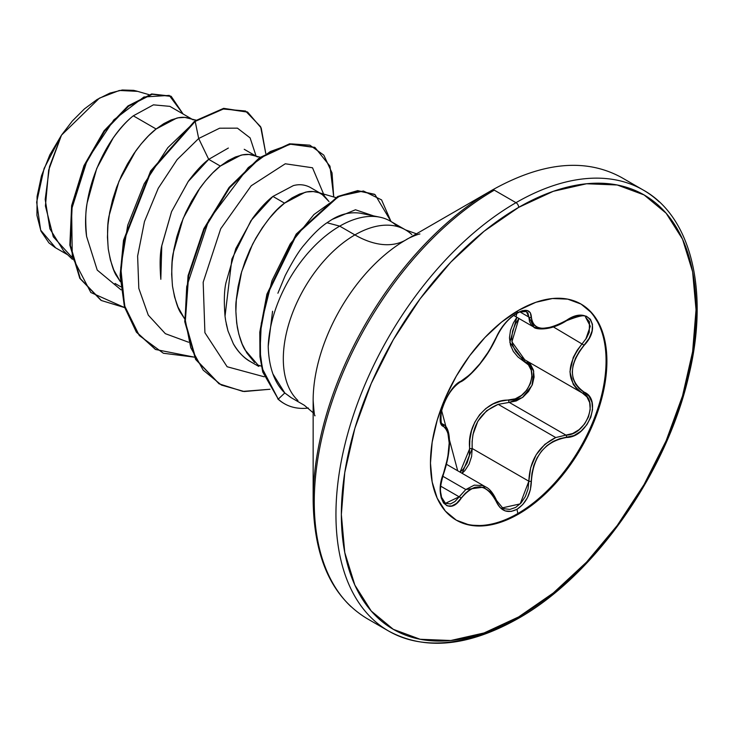 <?xml version="1.0" encoding="UTF-8"?>
<svg xmlns="http://www.w3.org/2000/svg" width="733" height="733" viewBox="0 0 733 733"><rect width="100%" height="100%" fill="white"/><g stroke="black" fill="none" stroke-linecap="round" stroke-linejoin="round"><path stroke-width="1.1" d="M580.646 303.838A124.766 72.036 -60 0 1 599.237 403.947A124.766 72.036 -60 0 1 517.846 513.512L518.689 513.998A124.766 72.036 -60 0 1 448.495 514.355A124.766 72.036 -60 0 1 439.644 412.532A124.766 72.036 -60 0 1 518.689 310.261L501.482 322.154L484.925 337.51L469.679 355.725L456.311 376.111L445.334 397.882L437.189 420.201L432.168 442.21L430.473 463.064L432.168 481.957L437.189 498.165L445.334 511.075L456.311 520.173L469.679 525.121L484.925 525.735L501.482 521.978L518.689 513.998L535.896 502.105L552.453 486.749L567.699 468.534L581.067 448.147L592.044 426.377L600.19 404.057L605.211 382.049L606.906 361.195L605.211 342.302L600.19 326.093L592.044 313.183L581.067 304.085L567.699 299.128L552.453 298.523L535.896 302.28L518.689 310.261A124.766 72.036 -60 0 1 588.883 309.903A124.766 72.036 -60 0 1 597.734 411.717A124.766 72.036 -60 0 1 518.689 513.998L517.846 513.512L516.994 509.316L522.766 504.542L527.421 497.716L530.399 489.644L531.966 473.326L533.835 465.437L537.005 457.988L541.43 451.262L546.91 445.655L553.14 441.422L559.82 438.664L574.003 435.576L581.077 431.123L586.876 424.728L590.807 417.233L592.548 409.481L591.952 402.252L589.066 396.251L579.262 388.664L575.469 384L573.078 378.384L572.253 371.988L573.069 365.19L575.46 358.3L579.253 351.565L589.213 338.252L592.09 330.95L592.466 324.38L590.441 319.304L586.327 316.198L580.582 315.327L573.747 316.748L559.829 323.977L553.149 326.616L546.928 328.063L541.44 328.265L537.014 327.184L533.844 324.902L531.966 321.494L530.335 312.762L527.174 310.499L522.372 310.673L516.994 312.973L510.773 317.499L504.845 323.583L499.833 330.491L489.287 350.585L479.932 363.724L470.009 374.572L456.329 384.568L451.299 390.213L446.736 397.323L443.19 405.037L440.982 412.514L440.313 419.01L441.202 423.848L443.502 426.459A1.906 1.768 -64.4 0 0 442.796 424.114L442.512 423.967M441.495 423.042L440.918 422.098M442.778 476.23L465.831 489.534L474.26 485.145L482.827 485.603L485.585 486.877L465.831 489.534L442.778 476.23M490.478 490.872L496.159 500.117A1.906 1.035 157.4 0 1 496.608 500.511A1.906 1.035 157.4 0 1 496.232 501.555L499.97 507.465L505.184 510.901L511.213 511.423L516.994 509.316L517.846 513.512A124.766 72.036 120 0 0 596.9 411.24A124.766 72.036 120 0 0 588.049 309.418M585.777 339.196L590.285 326.212L585.658 317.334L589.506 321.851L589.24 332.269L586.492 338.087L582.286 343.612C566.068 364.741 566.068 381.197 582.286 392.98L586.922 396.883L589.671 402.573L590.202 409.5L588.452 416.894L584.613 423.885L579.143 429.639L572.684 433.515L565.913 435.109L509.261 402.408L498.183 404.332L555.742 437.555L565.913 435.109L509.261 402.408L516.234 400.951L522.886 397.194L528.493 391.495L532.396 384.495L534.1 377.046L533.422 370.055L530.481 364.274L526.899 361.021M525.598 360.251A1.906 1.136 -61.9 0 0 523.875 361.122L509.847 342.357L516.857 317.288L513.412 322.905L510.489 330.345L509.462 337.886L510.47 345.078L513.393 351.538L517.974 356.962L528.447 364.887L531.242 370.284L531.92 376.789L530.362 383.698L526.734 390.167L521.484 395.408L515.253 398.825L500.813 401.18L493.025 403.993L485.842 408.519L479.62 414.713L474.773 422.263L471.511 430.72L469.853 439.663L469.285 456.027L467.058 463.1L463.274 469.102L460.067 472.144L469.716 448.642L472.199 448.504L528.85 481.215L530.683 467.627L536.135 454.79L544.857 444.335L555.742 437.555L498.183 404.332L486.666 410.7L477.834 421.237L472.987 434.495L472.116 441.495L472.199 448.504L528.85 481.215L528.026 489.076L525.314 496.608L521.026 502.975L515.665 507.419L509.875 509.417L504.313 508.739L502.151 507.639M457.685 470.769L449.384 439.653L457.685 470.769M445.985 426.908L441.614 410.507L445.985 426.908M516.078 316.399L516.994 312.973C507.74 318.965 500.822 327.12 496.232 337.409C486.254 357.887 474.535 372.465 461.075 381.151C448.074 385.934 433.432 423.665 443.502 426.459L445.948 428.493L447.735 432.003L449.192 443.007L447.744 457.74L441.147 481.938L440.313 490.423L441.156 497.716L443.557 503.012L447.194 505.852L451.675 505.999L456.503 503.424L465.336 493.282L470 489.488L474.902 487.289L479.923 486.831L484.797 488.169L489.287 491.211L493.162 495.765L496.232 501.555A1.906 1.035 -22.6 0 0 496.608 500.511C493.245 493.162 489.571 488.627 485.585 486.886M315.025 415.657C314.585 416.967 313.953 411.909 313.147 400.475A131.06 75.673 120 0 1 405.825 239.948A101.85 58.805 60 0 1 354.9 234.908A101.85 58.805 -120 0 0 405.825 239.948L492.393 189.966A3.821 2.208 60 0 1 494.299 190.159L515.986 202.674A254.617 147.003 120 0 0 354.671 411.396A254.617 147.003 120 0 0 372.731 619.202A254.617 147.003 -60 0 1 354.671 411.396A254.617 147.003 -60 0 1 515.986 202.674L494.299 190.159A254.617 147.003 120 0 0 332.984 398.88A254.617 147.003 120 0 0 351.043 606.677A254.617 147.003 -60 0 1 332.984 398.88A254.617 147.003 -60 0 1 494.299 190.159A3.821 2.208 -120 0 0 492.393 189.966A253.499 146.353 120 0 0 313.147 500.437A253.499 146.353 -60 0 1 492.393 189.966L405.825 239.948A131.06 75.673 120 0 0 313.147 400.475L313.147 500.437C313.99 557.905 331.939 597.276 366.995 618.551L388.682 631.076C425.076 650.748 468.149 646.607 517.901 618.652A3.821 2.208 -120 0 0 518.689 616.902A250.796 144.795 -60 0 1 341.349 514.511A250.796 144.795 -60 0 1 518.689 207.357A3.821 2.208 -120 0 0 515.986 202.674A254.617 147.003 -60 0 1 659.242 201.942A254.617 147.003 120 0 0 515.986 202.674A3.821 2.208 60 0 1 518.689 207.357A250.796 144.795 -60 0 1 696.029 309.738A250.796 144.795 -60 0 1 518.689 616.902A3.821 2.208 60 0 1 517.901 618.652A3.821 2.208 60 0 1 515.986 618.46A254.617 147.003 -60 0 1 372.731 619.202M379.831 217.179L360.205 213.184C350.493 211.837 341.083 213.944 331.976 219.506L327.01 222.74L339.718 226.14L354.9 234.908A101.236 58.448 -60 0 0 290.754 317.893A101.236 58.448 -60 0 0 297.937 400.511A101.236 58.448 -60 0 1 290.754 317.893A101.236 58.448 -60 0 1 354.9 234.908A101.236 58.448 -60 0 1 411.854 234.615A101.236 58.448 -60 0 0 354.9 234.908L339.718 226.14A101.236 58.448 -60 0 1 389.947 220.908M397.35 226.497A101.236 58.448 120 0 0 339.718 226.14A101.236 58.448 120 0 0 268.205 346.37A101.236 58.448 -60 0 1 339.718 226.14L327.01 222.74C320.321 227.184 312.771 234.514 304.369 244.712C299.43 250.182 293.035 260.49 285.174 275.663L277.908 293.227M272.868 373.867L284.78 392.961L291.001 397.57L304.277 405.239L313.147 412.743M258.969 366.188L245.042 349.934C241.963 344.996 239.389 337.427 237.318 327.248C235.742 314.539 235.385 305.569 236.264 300.319L241.643 271.741L252.537 244.309C263.907 223.877 274.582 210.16 284.551 203.151L272.914 196.426C266.61 201.227 259.812 208.557 252.509 218.425L235.797 248.634L225.938 282.837C224.179 290.635 223.877 301.758 225.031 316.198L225.333 318.434M225.663 320.614L227.99 330.94L233.332 343.74C238.509 352.371 244.263 358.373 250.613 361.726L258.639 366.363M257.274 364.86L261.379 366.152M115.026 283.442L120.725 286.74M196.068 120.148L184.835 117.399L178.293 117.811L171.21 119.91L163.761 123.657L156.12 128.999L148.487 135.843L141.038 144.071L133.947 153.527L127.405 164.036L121.568 175.407L116.574 187.419L112.57 199.843L109.657 212.451L107.934 224.994L107.449 237.245L108.264 248.973L110.371 259.94L113.771 269.955L120.331 281.637L117.143 276.726C113.826 272.465 110.866 263.22 108.264 248.973C107.119 233.882 107.403 222.759 109.116 215.603L118.957 181.344L135.678 151.053C143.027 141.121 149.844 133.763 156.12 128.999L133.305 115.823C127.084 120.67 120.368 128.073 113.157 138.033L96.738 168.453L87.181 202.839C85.486 210.756 85.294 221.962 86.604 236.466L97.232 270.092L121.064 289.856L97.232 270.092L86.604 236.466C80.126 193.787 104.856 138.143 133.305 115.823L156.12 128.999L176.571 118.178C182.444 116.593 188.014 117.17 193.292 119.891M228.357 148.039L208.703 159.354L220.34 166.07L212.698 172.915L205.249 181.143L198.167 190.598L191.615 201.108L185.779 212.478L180.785 224.49L176.781 236.915L173.877 249.522L172.145 262.075L171.669 274.325L172.475 286.044L174.582 297.012L177.982 307.026L184.551 318.708L181.353 313.797C178.037 309.546 175.077 300.292 172.475 286.044C171.33 270.953 171.614 259.83 173.327 252.674L183.168 218.416L199.889 188.134C207.247 178.192 214.063 170.835 220.34 166.07L208.703 159.354C202.381 164.165 195.564 171.522 188.244 181.427L171.522 211.718L161.691 245.958C159.95 253.765 159.666 264.879 160.839 279.3M191.377 118.783L169.854 106.358L153.426 104.846L133.305 115.823M244.217 149.294L255.588 155.854M260.224 157.201L249.055 154.471L242.513 154.883L235.421 156.981L227.972 160.729L220.34 166.07L240.781 155.249C246.654 153.673 252.234 154.242 257.503 156.963M319.799 192.935L310.077 187.318C304.781 184.588 299.211 184.02 293.356 185.605L272.914 196.426L284.551 203.151L304.992 192.33C310.874 190.745 316.445 191.313 321.714 194.034L328.998 201.557L324.096 195.674L319.112 192.797L313.266 191.542L306.724 191.964L299.641 194.053L292.183 197.8L284.551 203.151L276.918 209.995L269.46 218.214L262.377 227.67L255.835 238.179L249.99 249.55L245.005 261.562L241.001 273.986L238.088 286.594L236.356 299.146L235.879 311.397L236.686 323.116L238.802 334.092L242.202 344.098L246.847 352.967L254.562 362.45M137.19 91.341L119.36 90.471L99.413 98.149L61.48 135.165L49.505 166.666L45.199 199.413L49.899 228.861L63.652 250.924L72.356 259.271M71.852 257.191L53.298 236.777L45.419 206.019L48.662 170.129L61.48 135.165L44.09 168.471L36.65 202.18L40.672 230.162L55.259 247.378M256.064 155.992L250.109 137.896L237.446 128.156L219.598 128.211L198.68 138.5L195.189 121.412L222.64 108.97L245.528 111.013L260.627 126.717L265.777 153.545L261.205 127.973L247.672 112.14L224.087 108.695L195.189 121.412L194.648 121.101L223.547 108.383L247.406 111.984L223.73 108.356L194.648 121.101L150.659 170.963L123.529 240.232L120.111 275.26L124.418 306.724L136.329 332.04L155.341 349.348L136.494 332.269L124.491 306.99L120.12 275.526L123.483 240.451L150.604 171.064L194.648 121.101L195.189 121.412L167.82 147.69L144.227 183.699L127.725 225.288L120.762 267.646L124.628 305.853L139.288 335.512L163.386 353.251L194.428 357.154L155.607 349.504L136.86 332.351L124.958 307.026L120.652 275.571L124.06 240.543L151.19 171.275L195.189 121.412L198.68 138.5L177.129 159.629L158.255 188.271L144.474 221.549L137.621 256.083L138.812 288.362L148.268 315.117L165.346 333.671L188.555 342.229L165.346 333.671L148.268 315.117L138.812 288.362L137.621 256.083L144.474 221.549L158.255 188.271L177.129 159.629L198.68 138.5L219.598 128.211L237.446 128.156L250.109 137.896L256.064 155.992M124.683 307.622L90.819 292.494L72.274 256.99L71.614 209.262L87.245 159.977L113.89 119.818L143.934 96.985L169.241 95.4L183.076 113.991L171.247 96.417L152.189 94.264L128.596 106.193L104.581 131.143L84.487 165.979L72.173 205.982L70.377 245.445L80.309 278.604L101.383 300.512L124.683 307.622M101.117 300.365L79.778 278.293L69.846 245.134L71.632 205.671L83.956 165.676L104.049 130.831L128.055 105.882L151.658 93.961L170.707 96.105L151.667 93.952L128.064 105.882L104.049 130.822L83.956 165.667L71.632 205.671L69.846 245.143L79.778 278.302L100.861 300.209M272.575 311.241L268.205 346.37C268.892 367.38 274.417 382.91 284.78 392.961L278.256 399.137L284.78 392.961L291.34 397.762M327.01 222.74L331.976 219.506L355.478 209.775L373.592 215.905L355.478 209.775L331.976 219.506M264.21 376.789L227.138 366.747L204.91 332.709L203.178 282.232L220.706 228.76L251.208 185.77L285.274 163.78L312.515 167.775L324.371 195.903L312.515 167.775L285.274 163.78L251.208 185.77L220.706 228.76L203.178 282.232L204.91 332.709L227.138 366.747L264.21 376.789M333.726 196.966L332.04 172.906L323.803 155.139L309.857 145.18L291.496 143.897L270.34 151.52L248.24 167.6L208.786 220.111L186.713 286.594L185.092 319.139L190.763 347.699L203.197 370.156L221.43 385.072L244.226 391.532L269.991 389.26L242.916 391.404L219.249 383.872L196.078 359.573L185.275 321.851L188.61 275.947L204.36 229.035L229.566 187.831L259.839 158.163L290.039 144.154L315.025 147.544L329.978 166.171L333.726 196.966M391.019 221.522L381.563 199.889L363.421 191.001L339.636 196.105L313.916 214.558L290.176 243.997L271.998 280.638L261.296 323.345L260.041 351.272L262.396 368.763L278.256 399.137L263.294 372.346L260.499 357.035L260.325 332.461L267.453 294.446L296.746 234.386L338.151 196.829L358.217 190.937L375.003 194.584L391.028 221.54M314.759 147.388L289.498 143.842L259.299 157.861L229.035 187.52L203.829 228.733L188.079 275.635L184.743 321.54L195.546 359.262L218.984 383.726L195.656 359.472L184.753 321.705L188.069 275.681L203.866 228.65L229.163 187.364L259.528 157.696L289.782 143.787L314.759 147.388M374.471 194.272L357.686 190.626L337.62 196.517L296.205 234.084L266.913 294.135L259.784 332.15L259.958 356.724L262.753 372.034L278.256 399.137A100.155 57.825 120 0 0 308.428 408.061A100.155 57.825 -60 0 1 284.569 403.791A100.155 57.825 -60 0 1 278.256 399.137L262.753 372.034L259.958 356.724L259.784 332.15L266.922 294.125L296.224 234.065L337.638 196.508L357.704 190.626L375.003 194.584M160.82 279.154L161.782 245.839L171.559 211.635L188.234 181.5L208.703 159.354L198.68 138.5L208.703 159.354M250.613 361.726C243.338 357.42 237.574 351.419 233.332 343.74L227.99 330.94L226.231 323.821M225.581 320.074L225.031 316.198L231.875 259.07L250.979 220.615L272.914 196.426M518.689 207.357L553.287 191.313L586.556 183.763L617.213 184.982L644.087 194.932L666.141 213.23L682.533 239.169L692.621 271.76L696.029 309.738L692.621 351.657L682.533 395.902L666.141 440.762L644.087 484.531L617.213 525.506L586.556 562.138L553.287 592.997L518.689 616.902L484.092 632.945L450.822 640.495L420.165 639.277L393.291 629.326L371.237 611.029L354.845 585.081L344.757 552.499L341.349 514.511L344.757 472.593L354.845 428.356L371.237 383.496L393.291 339.727L420.165 298.743L450.822 262.121L484.092 231.262L518.689 207.357M136.686 91.094L133.635 90.351L122.301 90.003L109.932 93.091L97.104 99.496L84.423 108.905L72.338 121L61.48 135.165L49.789 154.938L41.469 175.865L37.081 196.481L36.934 215.337L40.975 231.142L48.928 242.898L55.241 247.607M284.157 403.553A100.155 57.825 -60 0 1 277.725 398.825A100.155 57.825 120 0 0 284.028 403.48M517.846 513.512A124.766 72.036 -60 0 1 455.889 519.926A124.766 72.036 120 0 0 517.846 513.512M517.535 310.929L516.994 312.973C526.056 308.41 530.857 309.793 531.388 317.132A1.906 1.548 -179.5 0 1 528.85 317.05L519.917 311.892L528.85 317.05A1.906 1.548 0.5 0 0 531.388 317.132C533.23 330.812 544.958 331.866 566.582 320.275A1.906 0.467 58 0 1 566.536 320.715A1.906 0.467 -122 0 0 566.582 320.275C587.921 305.23 602.544 326.057 584.183 345.27L553.479 326.982L584.183 345.27C568.506 365.254 568.506 380.885 584.183 392.146A1.906 1.264 117.9 0 1 582.323 392.998A1.906 1.264 -62.1 0 0 584.183 392.146C602.563 399.76 587.884 437.482 566.582 437.445A1.906 1.081 -94 0 0 565.913 435.109L555.742 437.555C538.645 446.031 529.684 460.59 528.85 481.215L520.183 503.883L502.481 507.841M582.588 393.145L582.323 392.998A1.906 1.264 -62.1 0 1 582.286 392.98L577.173 389.333L573.261 384.431L569.944 371.814L573.252 357.402L577.173 350.282L582.286 343.612M462.102 473.326L464.96 470.531L469.12 464.071L471.612 456.448L472.199 448.504L462.102 473.326M526.285 311.488L527.962 313.073L528.85 317.05L526.404 311.552L519.67 311.983C510.379 316.308 502.691 324.664 496.608 337.052A1.906 1.054 -157.3 0 1 496.232 337.409A1.906 1.054 22.7 0 0 496.608 337.043C492.09 346.81 486.923 355.285 481.095 362.469C477.018 368.14 465.51 380.18 460.379 381.966A1.906 1.594 -116.6 0 0 461.075 381.151A1.906 1.594 63.4 0 1 460.37 381.966C451.61 387.794 445.224 397.882 441.22 412.239C440.735 421.255 441.174 425.177 442.558 423.995L442.796 424.114A1.906 1.768 115.6 0 1 443.502 426.459C451.061 433.011 451.061 448.651 443.502 473.381C433.432 497.368 448.046 518.24 461.075 498.413A1.906 0.98 -144.8 0 0 459.133 496.809L440.771 486.208L459.133 496.809L465.831 489.534L454.964 501.519L450.511 503.938L445.444 503.305M442.924 500.914L440.744 495.783M445.417 426.313L447.332 430.06M551.885 327.074L539.635 328.796L533.917 327.138L531.581 325.26L529.538 321.668L528.85 317.05L533.908 327.129C533.835 328.842 548.696 332.186 566.536 320.715A1.906 0.467 58 0 1 566.123 320.559M524.746 359.775L511.9 341.798L518.909 318.47L515.491 323.867L512.633 330.931L511.625 338.105L512.614 344.968L515.473 351.125L519.926 356.293L524.801 359.811L582.286 392.98C599.603 400.255 585.969 435.283 565.913 435.109A1.906 1.081 86 0 1 566.582 437.445C544.94 441.422 533.212 456.018 531.388 481.224A1.906 0.541 179.7 0 1 528.85 481.215A1.906 0.541 -0.3 0 0 531.388 481.224C530.857 493.85 526.065 503.214 516.994 509.316C507.74 513.815 500.822 511.222 496.232 501.555C486.236 483.194 474.517 482.149 461.075 498.413A1.906 0.98 35.2 0 0 459.133 496.809L445.472 503.324L441.468 497.13C441.009 491.302 438.49 491.55 443.657 473.582L443.657 473.582C451.519 450.511 451.427 427.962 443.218 424.343M469.716 448.642C466.555 424.26 486.813 399.192 508.72 400.117A1.906 0.962 -91.4 0 0 509.261 402.408L498.183 404.332C479.868 412.184 471.209 426.918 472.199 448.504L469.716 448.642M526.917 361.03L533.706 371.191L532.039 385.366L522.482 397.497L509.261 402.408A1.906 0.962 88.6 0 1 508.72 400.117C528.181 401.061 540.917 368.213 523.875 361.122A1.906 1.136 118.1 0 1 525.579 360.242M485.484 486.822L446.525 464.328M405.816 239.948C408.455 237.923 418.873 233.818 419.908 233.992M416.454 233.809L405.514 229.887L390.332 221.128M148.964 94.649L136.457 91.029M67.683 254.791L54.856 247.387M171.247 96.417L170.707 96.105M101.383 300.512L100.852 300.209M247.672 112.14L247.14 111.828M317.636 192.303L335.668 197.534M155.075 349.201L155.607 349.504M314.494 147.232L315.025 147.544M218.718 383.57L219.249 383.872M492.393 189.966C542.53 161.975 585.603 157.833 621.611 177.542L643.299 190.067C691.531 216.858 709.434 291.844 688.608 376.35C666.48 473.17 593.977 576.037 517.901 618.652M284.422 403.709L283.891 403.397M442.283 423.802L443.181 424.325M513.65 315.428L533.826 327.083M566.536 320.715C579.574 315.556 585.942 314.43 585.658 317.334L585.612 317.316M502.636 507.932L496.608 500.502M581.489 392.54L582.323 392.998"/></g></svg>
